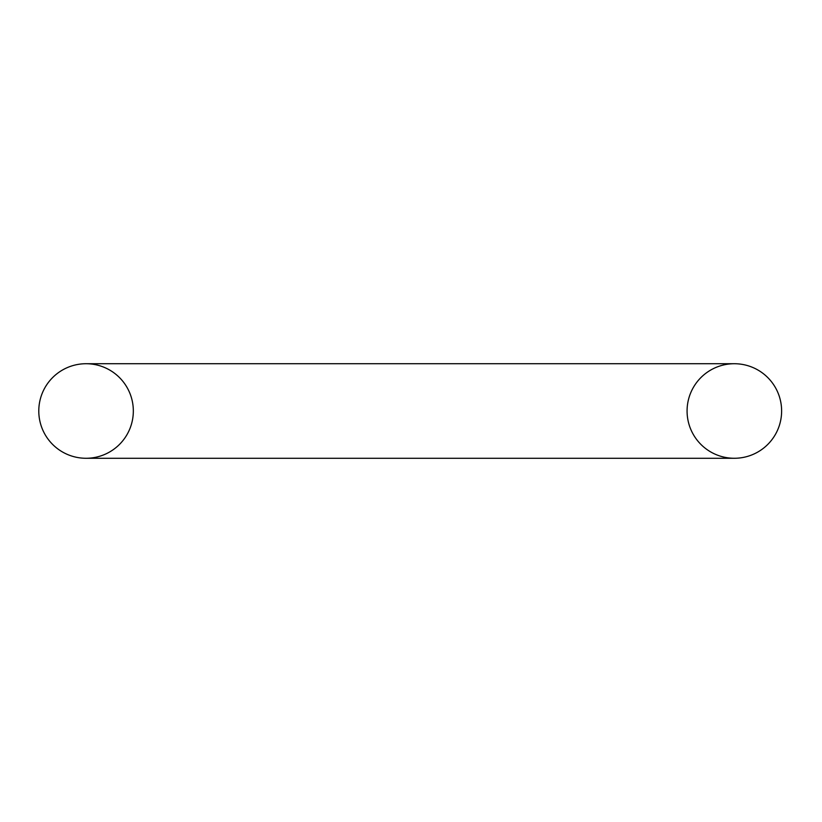 <?xml version="1.0" encoding="UTF-8"?>
<svg xmlns="http://www.w3.org/2000/svg" width="822" height="822" viewBox="0 0 822 822"><rect width="100%" height="100%" fill="white"/><g stroke="black" fill="none" stroke-linecap="round" stroke-linejoin="round"><path stroke-width="1.23" d="M734.344 363.725A47.275 47.275 0 0 1 775.29 434.633A47.275 47.275 0 0 1 693.408 434.633A47.275 47.275 0 0 1 734.344 363.725L86.053 363.725A47.275 47.275 0 0 1 133.328 411A47.275 47.275 0 0 1 86.053 458.275A47.275 47.275 0 0 1 38.788 411A47.275 47.275 0 0 1 86.053 363.725A47.275 47.275 0 0 1 133.328 411A47.275 47.275 0 0 1 86.053 458.275A47.275 47.275 0 0 1 38.788 411A47.275 47.275 0 0 1 86.053 363.725A47.275 47.275 0 0 0 38.788 411A47.275 47.275 0 0 0 86.053 458.275L734.344 458.275A47.275 47.275 0 0 0 781.619 411A47.275 47.275 0 0 0 734.344 363.725A47.275 47.275 0 0 1 781.619 411A47.275 47.275 0 0 1 734.344 458.275"/></g></svg>
